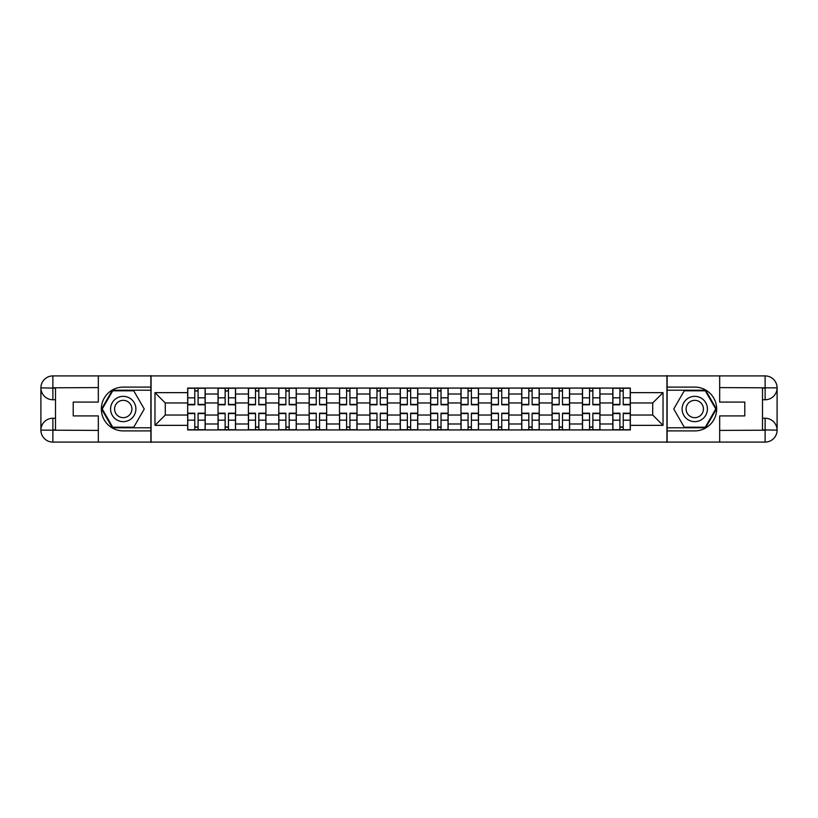 <?xml version="1.0" encoding="UTF-8"?>
<svg xmlns="http://www.w3.org/2000/svg" width="818" height="818" viewBox="0 0 818 818"><rect width="100%" height="100%" fill="white"/><g stroke="black" fill="none" stroke-linecap="round" stroke-linejoin="round"><path stroke-width="1.23" d="M93.068 442.088L724.932 442.088M724.932 375.912L93.068 375.912M218.038 429.931L218.038 394.01L205.195 394.01L205.195 429.931M205.195 394.01L205.195 388.069M218.038 394.01L218.038 388.069M235.564 388.069L235.564 429.931M248.406 429.931L248.406 388.069M265.922 388.069L265.922 429.931M278.774 429.931L278.774 388.069M296.29 388.069L296.29 429.931M309.143 429.931L309.143 388.069M326.658 388.069L326.658 429.931M339.511 429.931L339.511 388.069M357.026 388.069L357.026 429.931M369.869 429.931L369.869 388.069M387.395 388.069L387.395 429.931M400.237 429.931L400.237 388.069M417.763 388.069L417.763 429.931M430.605 429.931L430.605 388.069M448.131 388.069L448.131 429.931M460.974 429.931L460.974 388.069M478.489 388.069L478.489 429.931M491.342 429.931L491.342 388.069M508.857 388.069L508.857 429.931M521.71 429.931L521.71 388.069M539.226 388.069L539.226 429.931M552.078 429.931L552.078 388.069M569.594 388.069L569.594 429.931M582.436 429.931L582.436 388.069M599.962 388.069L599.962 429.931M612.805 429.931L612.805 388.069M612.805 415.033L599.962 415.033M582.436 415.033L569.594 415.033M552.078 415.033L539.226 415.033M521.71 415.033L508.857 415.033M491.342 415.033L478.489 415.033M460.974 415.033L448.131 415.033M430.605 415.033L417.763 415.033M400.237 415.033L387.395 415.033M369.869 415.033L357.026 415.033M339.511 415.033L326.658 415.033M309.143 415.033L296.29 415.033M278.774 415.033L265.922 415.033M248.406 415.033L235.564 415.033M218.038 415.033L205.195 415.033M612.805 402.967L599.962 402.967M582.436 402.967L569.594 402.967M552.078 402.967L539.226 402.967M521.71 402.967L508.857 402.967M491.342 402.967L478.489 402.967M460.974 402.967L448.131 402.967M430.605 402.967L417.763 402.967M400.237 402.967L387.395 402.967M369.869 402.967L357.026 402.967M339.511 402.967L326.658 402.967M309.143 402.967L296.29 402.967M278.774 402.967L265.922 402.967M248.406 402.967L235.564 402.967M218.038 402.967L205.195 402.967M165.287 415.033L187.67 415.033L187.67 402.967L165.287 402.967L165.287 415.033L154.97 425.35L154.97 392.65L187.67 392.65L187.67 402.967M630.33 402.967L630.33 415.033L652.713 415.033L652.713 402.967L630.33 402.967L630.33 388.069L187.67 388.069L187.67 392.65M630.33 392.65L663.03 392.65L663.03 425.35L630.33 425.35L630.33 415.033M187.67 415.033L187.67 429.931L630.33 429.931L630.33 425.35M187.67 425.35L154.97 425.35M666.926 442.385L666.926 375.615M151.074 442.385L151.074 375.615M198.089 427.006L194.776 427.006M194.776 390.994L198.089 390.994M228.457 427.006L225.144 427.006M225.144 390.994L228.457 390.994M258.825 427.006L255.513 427.006M255.513 390.994L258.825 390.994M289.183 427.006L285.881 427.006M285.881 390.994L289.183 390.994M319.552 427.006L316.249 427.006M316.249 390.994L319.552 390.994M349.92 427.006L346.607 427.006M346.607 390.994L349.92 390.994M380.288 427.006L376.975 427.006M376.975 390.994L380.288 390.994M410.656 427.006L407.344 427.006M407.344 390.994L410.656 390.994M441.025 427.006L437.712 427.006M437.712 390.994L441.025 390.994M471.393 427.006L468.08 427.006M468.08 390.994L471.393 390.994M501.751 427.006L498.448 427.006M498.448 390.994L501.751 390.994M532.119 427.006L528.817 427.006M528.817 390.994L532.119 390.994M562.487 427.006L559.175 427.006M559.175 390.994L562.487 390.994M592.856 427.006L589.543 427.006M589.543 390.994L592.856 390.994M623.224 427.006L619.911 427.006M619.911 390.994L623.224 390.994M154.97 392.65L165.287 402.967M652.713 415.033L663.03 425.35M652.713 402.967L663.03 392.65M198.089 404.818L198.089 388.274L205.093 388.274L205.093 404.818L198.089 404.818M194.776 390.799L198.089 390.799M198.672 388.274L187.772 388.274L187.772 404.818L194.776 404.818L194.776 388.274L194.193 388.274M194.776 413.182L194.776 429.726L187.772 429.726L187.772 413.182L194.776 413.182M198.089 427.2L194.776 427.2M194.193 429.726L205.093 429.726L205.093 413.182L198.089 413.182L198.089 429.726L198.672 429.726M228.457 404.818L228.457 388.274L235.461 388.274L235.461 404.818L228.457 404.818M225.144 390.799L228.457 390.799M229.04 388.274L218.14 388.274L218.14 404.818L225.144 404.818L225.144 388.274L224.561 388.274M258.825 404.818L258.825 388.274L265.83 388.274L265.83 404.818L258.825 404.818M255.513 390.799L258.825 390.799M259.408 388.274L248.508 388.274L248.508 404.818L255.513 404.818L255.513 388.274L254.93 388.274M55.501 399.757L52.873 399.757A11.973 11.973 0 0 1 40.9 387.875A11.973 11.973 0 0 1 52.873 375.912L150.88 375.912L150.88 387.098L123.242 387.098A21.902 21.902 0 0 0 101.34 409A21.902 21.902 0 0 0 123.242 430.902L150.88 430.902L150.88 442.088L52.873 442.088A11.973 11.973 0 0 1 40.9 430.125A11.973 11.973 0 0 1 52.873 418.243L55.501 418.243M150.88 430.902L150.88 387.098M98.324 375.912L98.324 402.088L73.211 402.088L73.211 415.912L98.324 415.912L98.324 442.088M52.873 399.757A11.973 11.973 0 0 1 40.9 387.875L52.873 388.069L52.873 399.757A11.973 11.973 0 0 1 40.9 387.875L40.9 430.125L98.324 430.411M52.873 430.411L52.873 442.088A11.973 11.973 0 0 1 40.9 430.125A11.973 11.973 0 0 1 52.873 418.243L52.873 429.931L55.501 429.931L55.501 388.069L52.873 388.069M150.88 390.217L112.393 390.217L101.555 409L112.393 427.783L150.88 427.783M762.499 418.243L765.127 418.243A11.973 11.973 0 0 1 777.1 430.125A11.973 11.973 0 0 1 765.127 442.088L667.12 442.088L667.12 430.902L694.758 430.902A21.902 21.902 0 0 0 716.66 409A21.902 21.902 0 0 0 694.758 387.098L667.12 387.098L667.12 375.912L765.127 375.912A11.973 11.973 0 0 1 777.1 387.875A11.973 11.973 0 0 1 765.127 399.757L762.499 399.757M667.12 387.098L667.12 430.902M719.676 442.088L719.676 415.912L744.789 415.912L744.789 402.088L719.676 402.088L719.676 375.912M765.127 418.243A11.973 11.973 0 0 1 777.1 430.125L765.127 429.931L765.127 418.243A11.973 11.973 0 0 1 777.1 430.125L777.1 387.875L719.676 387.589M765.127 387.589L765.127 375.912A11.973 11.973 0 0 1 777.1 387.875A11.973 11.973 0 0 1 765.127 399.757L765.127 388.069L762.499 388.069L762.499 429.931L765.127 429.931M667.12 427.783L705.607 427.783L716.445 409L705.607 390.217L667.12 390.217M110.583 409A12.648 12.648 0 0 0 123.242 421.648A12.648 12.648 0 0 0 135.89 409A12.648 12.648 0 0 0 123.242 396.352A12.648 12.648 0 0 0 110.583 409M114.581 409A8.661 8.661 0 0 0 123.242 417.661A8.661 8.661 0 0 0 131.903 409A8.661 8.661 0 0 0 123.242 400.339A8.661 8.661 0 0 0 114.581 409M133.753 390.799L144.254 409L133.753 427.2L112.731 427.2L102.23 409L112.731 390.799L133.753 390.799M682.11 409A12.648 12.648 0 0 0 694.758 421.648A12.648 12.648 0 0 0 707.417 409A12.648 12.648 0 0 0 694.758 396.352A12.648 12.648 0 0 0 682.11 409M686.097 409A8.661 8.661 0 0 0 694.758 417.661A8.661 8.661 0 0 0 703.419 409A8.661 8.661 0 0 0 694.758 400.339A8.661 8.661 0 0 0 686.097 409M705.269 390.799L715.77 409L705.269 427.2L684.247 427.2L673.746 409L684.247 390.799L705.269 390.799M225.144 413.182L225.144 429.726L218.14 429.726L218.14 413.182L225.144 413.182M228.457 427.2L225.144 427.2M224.561 429.726L235.461 429.726L235.461 413.182L228.457 413.182L228.457 429.726L229.04 429.726M255.513 413.182L255.513 429.726L248.508 429.726L248.508 413.182L255.513 413.182M258.825 427.2L255.513 427.2M254.93 429.726L265.83 429.726L265.83 413.182L258.825 413.182L258.825 429.726L259.408 429.726M289.183 404.818L289.183 388.274L296.198 388.274L296.198 404.818L289.183 404.818M285.881 390.799L289.183 390.799M289.776 388.274L278.866 388.274L278.866 404.818L285.881 404.818L285.881 388.274L285.298 388.274M319.552 404.818L319.552 388.274L326.566 388.274L326.566 404.818L319.552 404.818M316.249 390.799L319.552 390.799M320.135 388.274L309.235 388.274L309.235 404.818L316.249 404.818L316.249 388.274L315.656 388.274M349.92 404.818L349.92 388.274L356.924 388.274L356.924 404.818L349.92 404.818M346.607 390.799L349.92 390.799M350.503 388.274L339.603 388.274L339.603 404.818L346.607 404.818L346.607 388.274L346.024 388.274M285.881 413.182L285.881 429.726L278.866 429.726L278.866 413.182L285.881 413.182M289.183 427.2L285.881 427.2M285.298 429.726L296.198 429.726L296.198 413.182L289.183 413.182L289.183 429.726L289.776 429.726M316.249 413.182L316.249 429.726L309.235 429.726L309.235 413.182L316.249 413.182M319.552 427.2L316.249 427.2M315.656 429.726L326.566 429.726L326.566 413.182L319.552 413.182L319.552 429.726L320.135 429.726M346.607 413.182L346.607 429.726L339.603 429.726L339.603 413.182L346.607 413.182M349.92 427.2L346.607 427.2M346.024 429.726L356.924 429.726L356.924 413.182L349.92 413.182L349.92 429.726L350.503 429.726M380.288 404.818L380.288 388.274L387.292 388.274L387.292 404.818L380.288 404.818M376.975 390.799L380.288 390.799M380.871 388.274L369.971 388.274L369.971 404.818L376.975 404.818L376.975 388.274L376.392 388.274M376.975 413.182L376.975 429.726L369.971 429.726L369.971 413.182L376.975 413.182M380.288 427.2L376.975 427.2M376.392 429.726L387.292 429.726L387.292 413.182L380.288 413.182L380.288 429.726L380.871 429.726M410.656 404.818L410.656 388.274L417.661 388.274L417.661 404.818L410.656 404.818M407.344 390.799L410.656 390.799M411.239 388.274L400.339 388.274L400.339 404.818L407.344 404.818L407.344 388.274L406.761 388.274M407.344 413.182L407.344 429.726L400.339 429.726L400.339 413.182L407.344 413.182M410.656 427.2L407.344 427.2M406.761 429.726L417.661 429.726L417.661 413.182L410.656 413.182L410.656 429.726L411.239 429.726M441.025 404.818L441.025 388.274L448.029 388.274L448.029 404.818L441.025 404.818M437.712 390.799L441.025 390.799M441.608 388.274L430.708 388.274L430.708 404.818L437.712 404.818L437.712 388.274L437.129 388.274M437.712 413.182L437.712 429.726L430.708 429.726L430.708 413.182L437.712 413.182M441.025 427.2L437.712 427.2M437.129 429.726L448.029 429.726L448.029 413.182L441.025 413.182L441.025 429.726L441.608 429.726M471.393 404.818L471.393 388.274L478.397 388.274L478.397 404.818L471.393 404.818M468.08 390.799L471.393 390.799M471.976 388.274L461.076 388.274L461.076 404.818L468.08 404.818L468.08 388.274L467.497 388.274M468.08 413.182L468.08 429.726L461.076 429.726L461.076 413.182L468.08 413.182M471.393 427.2L468.08 427.2M467.497 429.726L478.397 429.726L478.397 413.182L471.393 413.182L471.393 429.726L471.976 429.726M501.751 404.818L501.751 388.274L508.765 388.274L508.765 404.818L501.751 404.818M498.448 390.799L501.751 390.799M502.344 388.274L491.434 388.274L491.434 404.818L498.448 404.818L498.448 388.274L497.865 388.274M498.448 413.182L498.448 429.726L491.434 429.726L491.434 413.182L498.448 413.182M501.751 427.2L498.448 427.2M497.865 429.726L508.765 429.726L508.765 413.182L501.751 413.182L501.751 429.726L502.344 429.726M532.119 404.818L532.119 388.274L539.134 388.274L539.134 404.818L532.119 404.818M528.817 390.799L532.119 390.799M532.702 388.274L521.802 388.274L521.802 404.818L528.817 404.818L528.817 388.274L528.224 388.274M528.817 413.182L528.817 429.726L521.802 429.726L521.802 413.182L528.817 413.182M532.119 427.2L528.817 427.2M528.224 429.726L539.134 429.726L539.134 413.182L532.119 413.182L532.119 429.726L532.702 429.726M562.487 404.818L562.487 388.274L569.492 388.274L569.492 404.818L562.487 404.818M559.175 390.799L562.487 390.799M563.07 388.274L552.17 388.274L552.17 404.818L559.175 404.818L559.175 388.274L558.592 388.274M559.175 413.182L559.175 429.726L552.17 429.726L552.17 413.182L559.175 413.182M562.487 427.2L559.175 427.2M558.592 429.726L569.492 429.726L569.492 413.182L562.487 413.182L562.487 429.726L563.07 429.726M592.856 404.818L592.856 388.274L599.86 388.274L599.86 404.818L592.856 404.818M589.543 390.799L592.856 390.799M593.439 388.274L582.539 388.274L582.539 404.818L589.543 404.818L589.543 388.274L588.96 388.274M589.543 413.182L589.543 429.726L582.539 429.726L582.539 413.182L589.543 413.182M592.856 427.2L589.543 427.2M588.96 429.726L599.86 429.726L599.86 413.182L592.856 413.182L592.856 429.726L593.439 429.726M623.224 404.818L623.224 388.274L630.228 388.274L630.228 404.818L623.224 404.818M619.911 390.799L623.224 390.799M623.807 388.274L612.907 388.274L612.907 404.818L619.911 404.818L619.911 388.274L619.328 388.274M619.911 413.182L619.911 429.726L612.907 429.726L612.907 413.182L619.911 413.182M623.224 427.2L619.911 427.2M619.328 429.726L630.228 429.726L630.228 413.182L623.224 413.182L623.224 429.726L623.807 429.726M582.436 394.01L569.594 394.01M552.078 394.01L539.226 394.01M521.71 394.01L508.857 394.01M491.342 394.01L478.489 394.01M460.974 394.01L448.131 394.01M430.605 394.01L417.763 394.01M400.237 394.01L387.395 394.01M369.869 394.01L357.026 394.01M339.511 394.01L326.658 394.01M309.143 394.01L296.29 394.01M278.774 394.01L265.922 394.01M248.406 394.01L235.564 394.01M612.805 394.01L599.962 394.01M582.436 423.99L569.594 423.99M552.078 423.99L539.226 423.99M521.71 423.99L508.857 423.99M491.342 423.99L478.489 423.99M460.974 423.99L448.131 423.99M430.605 423.99L417.763 423.99M400.237 423.99L387.395 423.99M369.869 423.99L357.026 423.99M339.511 423.99L326.658 423.99M309.143 423.99L296.29 423.99M278.774 423.99L265.922 423.99M248.406 423.99L235.564 423.99M218.038 423.99L205.195 423.99M612.805 423.99L599.962 423.99M198.089 404.399L205.093 404.399M198.089 397.834L205.093 397.834M187.772 404.399L194.776 404.399M187.772 397.834L194.776 397.834M194.776 413.601L187.772 413.601M194.776 420.166L187.772 420.166M205.093 413.601L198.089 413.601M205.093 420.166L198.089 420.166M228.457 404.399L235.461 404.399M228.457 397.834L235.461 397.834M218.14 404.399L225.144 404.399M218.14 397.834L225.144 397.834M258.825 404.399L265.83 404.399M258.825 397.834L265.83 397.834M248.508 404.399L255.513 404.399M248.508 397.834L255.513 397.834M98.324 387.589L52.587 387.793M40.9 430.125A11.973 11.973 0 0 1 52.873 418.243M40.9 387.875A11.973 11.973 0 0 1 52.873 375.912L52.873 387.589M719.676 430.411L765.413 430.207M777.1 387.875A11.973 11.973 0 0 1 765.127 399.757M777.1 430.125A11.973 11.973 0 0 1 765.127 442.088L765.127 430.411M225.144 413.601L218.14 413.601M225.144 420.166L218.14 420.166M235.461 413.601L228.457 413.601M235.461 420.166L228.457 420.166M255.513 413.601L248.508 413.601M255.513 420.166L248.508 420.166M265.83 413.601L258.825 413.601M265.83 420.166L258.825 420.166M289.183 404.399L296.198 404.399M289.183 397.834L296.198 397.834M278.866 404.399L285.881 404.399M278.866 397.834L285.881 397.834M319.552 404.399L326.566 404.399M319.552 397.834L326.566 397.834M309.235 404.399L316.249 404.399M309.235 397.834L316.249 397.834M349.92 404.399L356.924 404.399M349.92 397.834L356.924 397.834M339.603 404.399L346.607 404.399M339.603 397.834L346.607 397.834M285.881 413.601L278.866 413.601M285.881 420.166L278.866 420.166M296.198 413.601L289.183 413.601M296.198 420.166L289.183 420.166M316.249 413.601L309.235 413.601M316.249 420.166L309.235 420.166M326.566 413.601L319.552 413.601M326.566 420.166L319.552 420.166M346.607 413.601L339.603 413.601M346.607 420.166L339.603 420.166M356.924 413.601L349.92 413.601M356.924 420.166L349.92 420.166M380.288 404.399L387.292 404.399M380.288 397.834L387.292 397.834M369.971 404.399L376.975 404.399M369.971 397.834L376.975 397.834M376.975 413.601L369.971 413.601M376.975 420.166L369.971 420.166M387.292 413.601L380.288 413.601M387.292 420.166L380.288 420.166M410.656 404.399L417.661 404.399M410.656 397.834L417.661 397.834M400.339 404.399L407.344 404.399M400.339 397.834L407.344 397.834M407.344 413.601L400.339 413.601M407.344 420.166L400.339 420.166M417.661 413.601L410.656 413.601M417.661 420.166L410.656 420.166M441.025 404.399L448.029 404.399M441.025 397.834L448.029 397.834M430.708 404.399L437.712 404.399M430.708 397.834L437.712 397.834M437.712 413.601L430.708 413.601M437.712 420.166L430.708 420.166M448.029 413.601L441.025 413.601M448.029 420.166L441.025 420.166M471.393 404.399L478.397 404.399M471.393 397.834L478.397 397.834M461.076 404.399L468.08 404.399M461.076 397.834L468.08 397.834M468.08 413.601L461.076 413.601M468.08 420.166L461.076 420.166M478.397 413.601L471.393 413.601M478.397 420.166L471.393 420.166M501.751 404.399L508.765 404.399M501.751 397.834L508.765 397.834M491.434 404.399L498.448 404.399M491.434 397.834L498.448 397.834M498.448 413.601L491.434 413.601M498.448 420.166L491.434 420.166M508.765 413.601L501.751 413.601M508.765 420.166L501.751 420.166M532.119 404.399L539.134 404.399M532.119 397.834L539.134 397.834M521.802 404.399L528.817 404.399M521.802 397.834L528.817 397.834M528.817 413.601L521.802 413.601M528.817 420.166L521.802 420.166M539.134 413.601L532.119 413.601M539.134 420.166L532.119 420.166M562.487 404.399L569.492 404.399M562.487 397.834L569.492 397.834M552.17 404.399L559.175 404.399M552.17 397.834L559.175 397.834M559.175 413.601L552.17 413.601M559.175 420.166L552.17 420.166M569.492 413.601L562.487 413.601M569.492 420.166L562.487 420.166M592.856 404.399L599.86 404.399M592.856 397.834L599.86 397.834M582.539 404.399L589.543 404.399M582.539 397.834L589.543 397.834M589.543 413.601L582.539 413.601M589.543 420.166L582.539 420.166M599.86 413.601L592.856 413.601M599.86 420.166L592.856 420.166M623.224 404.399L630.228 404.399M623.224 397.834L630.228 397.834M612.907 404.399L619.911 404.399M612.907 397.834L619.911 397.834M619.911 413.601L612.907 413.601M619.911 420.166L612.907 420.166M630.228 413.601L623.224 413.601M630.228 420.166L623.224 420.166"/></g></svg>

